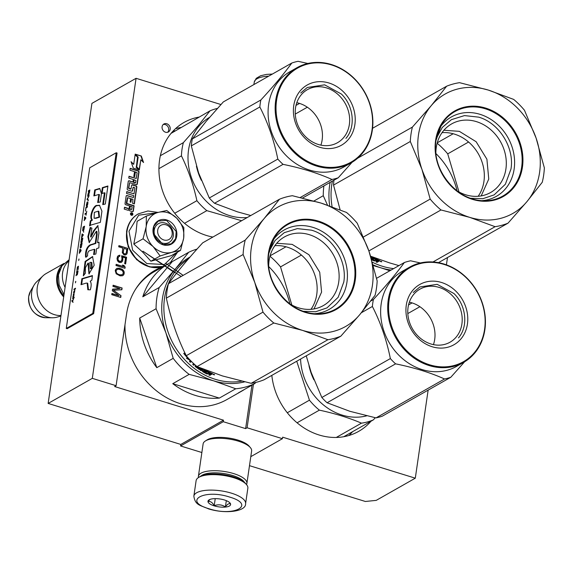<?xml version="1.0" encoding="UTF-8"?>
<svg xmlns="http://www.w3.org/2000/svg" width="573" height="573" viewBox="0 0 573 573"><rect width="100%" height="100%" fill="white"/><g stroke="black" fill="none" stroke-linecap="round" stroke-linejoin="round"><path stroke-width="0.86" d="M428.138 390.134L415.296 478.183L376.239 500.372L365.366 501.482L249.484 465.663M201.868 452.527L180.581 445.952L180.803 444.433L48.146 403.428L91.916 103.384L136.073 78.308L220.927 104.53M415.296 478.183L282.639 437.178L282.417 438.696L250.802 456.652M282.417 438.696L247.092 427.773L245.616 428.611L223.269 421.707L180.581 445.952M223.269 421.707L223.491 420.188L180.803 444.433M48.146 403.428L92.303 378.352L116.097 385.701L114.621 386.539L223.491 420.188M92.303 378.352L136.073 78.308M199.01 117.093A62.908 53.805 60.4 0 0 184.019 122.457A62.908 53.805 60.4 0 0 160.239 182.207A62.908 53.805 60.4 0 0 206.574 235.503A62.908 53.805 60.4 0 0 212.862 237.057M271.831 375.379A62.908 53.805 60.4 0 0 319.125 435A62.908 53.805 60.4 0 0 358.705 431.354A62.908 53.805 60.4 0 0 370.996 421.234M166.757 123.739A4.577 3.911 60.4 0 0 163.885 124.004A4.577 3.911 60.4 0 0 162.152 128.352A4.577 3.911 60.4 0 0 165.525 132.227A4.577 3.911 60.4 0 0 168.398 131.962A4.577 3.911 60.4 0 0 170.131 127.614A4.577 3.911 60.4 0 0 166.757 123.739M131.847 212.762A1.354 1.16 60.4 0 0 131.482 215.276A1.354 1.16 60.4 0 0 131.847 212.762M126.826 203.494L127.672 197.678L130.587 198.58L130.085 202.004L130.952 202.269L131.453 198.845L132.922 199.304L132.628 203.394L134.383 203.931L136.84 187.113A0.981 0.838 60.4 0 0 136.109 185.939L132.585 184.85A0.981 0.838 60.4 0 0 131.589 185.494L130.981 188.99L128.775 188.073L129.663 182.665L136.295 184.635A0.981 0.838 60.4 0 0 137.291 183.99L139.038 172.036A0.981 0.838 60.4 0 0 138.308 170.861L130.171 168.347L129.906 170.195L134.519 171.621L133.81 176.47L134.676 176.735L135.386 171.886L137.097 172.738L136.259 178.475L129.018 176.24L128.753 178.088L133.366 179.514L133.008 181.97L129.262 180.81A0.981 0.838 60.4 0 0 128.259 181.455L127.185 188.846A0.981 0.838 60.4 0 0 127.915 190.028L131.661 191.181A0.981 0.838 60.4 0 0 132.664 190.544L133.258 187.135L134.891 187.872L134.025 193.81L126.783 191.575L126.511 193.423L133.753 195.665L133.48 197.513L127.113 195.543A0.981 0.838 60.4 0 0 126.11 196.181L125.036 203.58A0.981 0.838 60.4 0 0 125.766 204.754L129.512 205.915L129.247 207.763A0.981 0.838 60.4 0 1 128.245 208.4L124.499 207.247L124.226 209.095L127.75 210.184A1.239 1.06 60.4 0 0 129.011 209.367A1.239 1.06 60.4 0 0 129.942 210.857L132.363 211.609A0.981 0.838 60.4 0 0 133.359 210.964L134.118 205.75L126.282 203.272L127.349 197.835M139.397 169.558L140.829 159.781L143.558 162.524L141.316 156.014L135.199 154.123L138.172 157.109L136.746 166.886L139.397 169.558M133.71 164.336L131.067 161.679L133.28 168.104L139.339 169.973L136.367 166.994L137.792 157.217L135.142 154.545L133.71 164.336L131.31 162.388M123.961 254.806L125.329 255.021L126.869 254.054L127.901 248.403L118.898 245.624L118.726 246.805L122.751 248.045L122.278 252.636L123.961 254.806M121.626 255.73L121.963 258.917L121.483 260.83L119.778 261.539L118.038 259.762L118.131 257.735L118.912 256.532L119.728 256.375L119.907 255.193L118.231 255.708L117.508 256.518L117.007 258.624L117.479 260.83L119.062 262.348L120.839 262.484L121.691 262.133L122.744 260.4L122.443 257.012L125.501 257.957L124.67 263.666L125.63 263.967L126.604 257.263L121.626 255.73M116.169 264.332L115.997 265.514L124.993 268.3L125.165 267.118L123.997 265.521L122.472 265.048L123.639 266.646L116.169 264.332M122.056 269.246L119.406 268.214L116.992 268.293L115.617 269.518L115.252 270.642L116.19 273.808L120.094 275.842L122.507 275.763L123.883 274.546L124.226 272.182L123.797 271.015L122.056 269.246L119.112 268.386L116.734 268.458M112.322 290.733L118.998 295.682L111.914 293.491L111.742 294.672L120.738 297.451L121.003 295.682L113.39 290.239L121.863 289.773L122.121 287.997L113.125 285.218L112.953 286.4L120.036 288.591L112.552 289.157L112.322 290.733M116.097 385.701L126.483 314.484A74.347 63.589 -119.6 0 1 155.376 270.112A74.347 63.589 -119.6 0 1 162.023 266.918M247.092 427.773L253.424 384.34M447.484 257.535L446.417 264.848M245.616 428.611L251.955 385.178M162.488 267.018A74.347 63.589 60.4 0 0 154.646 270.535M167.61 132.284A4.577 3.911 60.4 0 0 168.541 127.972A4.577 3.911 60.4 0 0 165.289 124.577A4.577 3.911 60.4 0 0 163.198 124.52M132.406 213.672A1.354 1.16 60.4 0 0 130.852 212.934M132.177 215.269A1.354 1.16 60.4 0 0 132.549 214.066M132.821 211.616A0.981 0.838 60.4 0 0 133.065 211.129L133.824 205.922L126.526 203.666M129.011 209.367L128.717 209.532A1.239 1.06 60.4 0 1 128.373 210.176M128.71 208.414A0.981 0.838 -119.6 0 1 127.951 208.572L124.463 207.49M133.48 197.513L126.812 195.708A0.981 0.838 60.4 0 0 126.354 195.701M134.025 193.81L126.748 191.826M132.127 191.196A0.981 0.838 60.4 0 0 132.37 190.709L133.144 187.278M133.008 181.97L128.968 180.975A0.981 0.838 60.4 0 0 128.502 180.968M136.259 178.475L128.982 176.484M135.386 171.886L134.419 176.656M136.754 184.642A0.981 0.838 60.4 0 0 136.997 184.162L138.745 172.201A0.981 0.838 60.4 0 0 138.014 171.026L130.135 168.591M130.479 189.176L128.481 188.238L129.548 182.808M134.125 203.852L136.546 187.278A0.981 0.838 60.4 0 0 135.808 186.103L132.291 185.015A0.981 0.838 60.4 0 0 131.833 185.007M131.453 198.845L130.694 202.19M139.167 169.322L140.829 159.781M141.316 156.014L135.572 154.502M143.021 161.987L141.022 156.185M137.792 157.217L135.078 154.954M136.367 166.994L137.499 157.382M138.673 169.773L136.073 167.158M127.901 248.403L118.862 245.867M127.206 253.13L127.6 248.567M126.869 254.054L126.912 253.295M125.981 254.749L126.576 254.226M126.604 257.263L121.591 255.973M125.372 263.881L126.311 257.435M122.443 257.012L122.873 258.172M122.916 259.218L122.579 258.337M122.744 260.4L122.622 259.383M122.414 261.324L122.45 260.565M121.462 262.226L122.113 261.489M119.084 255.35L118.167 255.78M119.907 255.193L118.783 255.522M119.456 256.432L119.607 255.365M118.912 256.532L118.439 257.005M118.131 257.735L118.145 257.177M117.959 258.917L117.837 257.9M118.038 259.762L117.666 259.082M118.332 260.471L117.744 259.934M118.847 261.044L118.038 260.643M119.399 261.417L118.554 261.216M119.778 261.539L119.098 261.589M120.38 261.517L119.485 261.703M121.01 261.302L120.086 261.689M123.639 266.646L116.133 264.583M123.997 265.521L122.715 265.378M125.165 267.118L123.704 265.686M124.735 268.221L124.871 267.283M122.601 269.618L121.763 269.41M123.31 270.248L122.307 269.783M123.797 271.015L123.016 270.413M124.226 272.182L123.503 271.187M124.248 273.421L123.933 272.347M123.883 274.546L123.954 273.586M123.166 275.348L123.589 274.711M122.464 275.771L122.873 275.52M118.998 295.682L111.878 293.741M120.036 288.591L112.53 289.301M122.121 287.997L113.089 285.461M121.591 289.788L121.827 288.162M113.39 290.239L121.003 295.682M120.48 297.373L120.702 295.847M174.822 130.823L172.645 131.546M345.075 436.468L346.808 434.964M132.155 214.882L131.353 214.624M131.346 214.56L130.623 214.538M130.501 214.223L131.568 214.044L130.587 213.622L130.916 213.213L132.599 213.729L132.105 214.954M129.684 209.102L130.379 206.18L132.141 206.724L131.783 209.181L131.153 209.56L129.684 209.102L130.379 206.18M133.581 182.407L134.232 179.786L135.944 180.631L135.679 182.479L135.049 182.859L133.581 182.407L134.232 179.786M125.208 254.004L124.033 253.846L123.159 252.958L123.897 248.403L126.769 249.291L126.225 253.03L125.208 254.004M122.192 274.689L119.75 274.968L117.293 274.001L115.961 272.146L116.247 270.177L118.274 269.102L121.913 270.227L123.245 272.082L122.959 274.052L122.192 274.689M130.572 214.424L132.399 214.789M130.759 214.316L130.809 213.958M131.618 213.686L130.587 213.622M129.978 208.937L131.654 209.374M133.874 182.235L135.55 182.672M125.501 253.839L124.606 254.025M124.9 253.86L124.033 253.846M124.327 253.681L123.489 253.474M123.782 253.302L123.159 252.958M123.453 252.793L123.059 252.313M123.353 252.141L123.897 248.403M122.486 274.524L120.932 275.126M121.225 274.954L119.75 274.968M120.044 274.796L118.41 274.553M118.704 274.381L117.293 274.001M117.587 273.83L116.255 272.855M116.548 272.691L115.961 272.146M116.255 271.982L115.911 271.101M116.204 270.936L116.247 270.177M116.541 270.012L117.014 269.539M131.854 214.281L132.277 213.887L131.854 214.281M132.277 213.887L131.89 214.03M245.595 503.653L247.851 488.189A26.143 9.118 -171.7 0 0 246.483 484.565L245.437 483.347A24.832 8.659 -171.7 0 0 233.347 476.851A24.832 8.659 -171.7 0 0 200.242 476.435A24.832 8.659 -171.7 0 0 199.812 476.693L198.459 477.56A26.143 9.118 -171.7 0 0 196.116 480.647L193.86 496.103C195.135 505.673 200.858 505.25 208.457 508.853C226.077 514.339 246.283 511.317 245.595 503.653A26.143 9.118 -171.7 0 0 231.506 493.188A26.143 9.118 -171.7 0 0 193.86 496.103M246.899 483.411A24.51 8.545 -171.7 0 1 246.483 484.565A26.143 9.118 -171.7 0 0 233.755 477.732A26.143 9.118 -171.7 0 0 198.91 477.288A26.143 9.118 -171.7 0 0 198.459 477.56A24.51 8.545 -171.7 0 1 198.394 476.335L203.121 443.903A24.51 8.545 -171.7 0 1 205.32 441.017A24.51 8.545 -171.7 0 1 205.75 440.759A24.51 8.545 -171.7 0 1 238.418 441.174A24.51 8.545 -171.7 0 1 250.351 447.585A24.51 8.545 -171.7 0 1 251.626 450.98L246.899 483.411A24.51 8.545 -171.7 0 0 233.684 473.599A24.51 8.545 -171.7 0 0 201.016 473.183A24.51 8.545 -171.7 0 0 198.394 476.335M208.98 508.76C234.386 517.168 256.267 504.741 229.587 497.056C204.181 488.64 182.3 501.067 208.98 508.76M214.13 505.83A11.439 3.99 -171.7 0 0 226.715 506.897A11.439 3.99 -171.7 0 0 230.002 502.972A11.439 3.99 -171.7 0 0 224.437 499.978A11.439 3.99 -171.7 0 0 208.995 499.907A11.439 3.99 -171.7 0 0 214.13 505.83M209.868 499.463L208.099 501.568C210.406 501.067 212.44 502.442 214.202 505.694C218.213 504.226 221.944 504.634 225.404 506.919C227.374 504.075 229.078 503.115 230.504 504.025L229.587 502.542M225.404 506.919L226.321 500.652M214.202 505.694L215.233 498.632M244.513 482.416A22.877 7.972 -171.7 0 0 232.731 475.533A22.877 7.972 -171.7 0 0 202.24 475.146A22.877 7.972 -171.7 0 0 200.958 476.056M250.351 447.585L249.04 446.059A22.877 7.972 -171.7 0 0 237.902 440.078A22.877 7.972 -171.7 0 0 207.412 439.692A22.877 7.972 -171.7 0 0 207.018 439.928L205.32 441.017M172.136 234.622A8.172 6.991 60.4 0 0 166.034 224.817A8.172 6.991 60.4 0 0 157.718 230.16A8.172 6.991 -119.6 0 0 163.821 239.965A8.172 6.991 -119.6 0 0 172.136 234.622M68.932 260.937A22.877 19.568 60.4 0 0 62.6 272.798A22.877 19.568 -119.6 0 0 65.071 287.381M60.172 268.988A22.218 19.009 60.4 0 0 57.737 276.071A22.218 19.009 -119.6 0 0 63.847 295.79M63.481 263.96A22.877 19.568 60.4 0 0 56.863 276.064A22.877 19.568 -119.6 0 0 63.682 296.936M64.011 263.401L46.177 273.529A22.877 19.568 60.4 0 0 42.961 275.899A22.877 19.568 60.4 0 0 37.288 287.18A22.877 19.568 -119.6 0 0 60.967 315.515M42.961 275.899L36.873 281.615A20.872 17.849 60.4 0 0 34 285.225A20.872 17.849 60.4 0 0 31.694 291.908A20.872 17.849 -119.6 0 0 52.487 317.771A20.872 17.849 -119.6 0 0 57.056 317.156L60.888 316.06M162.052 252.091A21.244 18.171 60.4 0 0 171.807 252.349L160.132 255.973L153.249 246.734A21.244 18.171 60.4 0 0 162.052 252.091M158.263 212.375L166.764 210.484L176.785 218.227A21.244 18.171 60.4 0 0 158.263 212.375L157.833 212.497A21.244 18.171 -119.6 0 0 146.215 226.356L146.366 216.064L137.133 221.307L136.066 232.036L133.817 244.055L143.15 252.586L150.9 261.216L171.306 255.644L180.531 250.401L171.807 252.349C178.396 250.272 182.357 245.552 183.675 238.189L180.531 250.401M162.288 243.059A10.787 9.225 -119.6 0 1 154.345 233.927A10.787 9.225 -119.6 0 1 158.427 223.685A10.787 9.225 -119.6 0 1 165.21 223.062A10.787 9.225 -119.6 0 1 173.153 232.194A10.787 9.225 -119.6 0 1 169.078 242.436A10.787 9.225 -119.6 0 1 162.288 243.059M176.613 252.629L164.394 264.525L146.81 263.559L132.649 250.215L128.982 231.163L138.702 215.183L156.988 212.726M163.112 244.814A13.401 11.46 -119.6 0 1 153.106 228.734A13.401 11.46 -119.6 0 1 166.743 219.968A13.401 11.46 -119.6 0 1 176.749 236.047A13.401 11.46 -119.6 0 1 163.112 244.814M176.785 218.227C182.228 224.014 184.527 230.668 183.675 238.189L183.854 227.653L176.785 218.227M146.215 226.356L146.151 226.836A21.244 18.171 -119.6 0 0 152.891 246.376L153.249 246.734M150.9 261.216L160.132 255.973M152.891 246.376L143.042 238.812L146.151 226.836M133.817 244.055L143.042 238.812M146.366 216.064L157.833 212.497M163.011 244.599L153.385 233.526L153.958 226.22L158.327 221.106L166.55 220.354L176.176 231.428L175.603 238.726L171.234 243.84L163.011 244.599M313.961 200.994L323.272 195.708L327.498 205.163M373.209 264.891A68.624 58.697 60.4 0 0 380.902 267.82L389.848 270.764M373.41 265.621L380.902 267.82A68.624 58.697 -119.6 0 0 391.108 270.048M323.881 185.931A73.53 62.894 60.4 0 0 323.272 195.708M330.155 182.364A68.624 58.697 60.4 0 0 329.704 205.922M381.059 261.331L380.536 261.625L381.654 261.625L381.074 261.252M380.536 261.625L380.651 261.188M398.93 265.607L389.583 262.892L370.609 256.203M368.862 250.931L440.988 209.969L469.738 217.368L495.093 226.693L432.98 261.968M440.988 209.969A75.163 64.291 -119.6 0 1 430.173 199.096L421.936 169.329A68.624 58.697 -119.6 0 0 469.738 217.368A68.624 58.697 60.4 0 0 526.831 201.753A68.624 58.697 60.4 0 0 536.113 138.107L524.481 110.274A75.163 64.291 60.4 0 0 513.666 99.401L488.311 90.076A68.624 58.697 60.4 0 1 536.113 138.107L544.35 167.875A75.163 64.291 60.4 0 1 542.251 182.278L526.831 201.753L508.015 223.162L438.46 262.663M468.578 142.018L447.721 153.865A75.163 64.291 60.4 0 0 437.149 143.207M453.186 133.753L437.263 142.792M447.721 153.865L459.016 191.991M410.304 141.495A75.163 64.291 -119.6 0 1 412.402 127.091L431.218 105.683A68.624 58.697 -119.6 0 0 421.936 169.329L410.304 141.495L333.543 185.086A75.163 64.291 -119.6 0 1 333.923 180.223M340.097 209.79L333.543 185.086M430.173 199.096L363.511 236.957M412.402 127.091L357.688 158.169M446.639 86.208A75.163 64.291 -119.6 0 1 459.56 82.677L488.311 90.076A68.624 58.697 -119.6 0 0 431.218 105.683L446.639 86.208L372.565 128.28M378.724 260.787A63.231 54.084 60.4 0 0 379.347 261.03M393.644 268.601A67.807 58.002 60.4 0 1 382.413 266.266A67.807 58.002 -119.6 0 1 372.45 262.248M332.089 206.76A67.807 58.002 -119.6 0 1 332.419 181.082M457.104 190.895A67.807 58.002 60.4 0 0 435.867 153.507M495.093 226.693A75.163 64.291 60.4 0 0 508.015 223.162M478.169 196.274A39.451 33.75 -119.6 0 0 483.934 181.469A39.451 33.75 60.4 0 0 442.034 132.657M456.688 190.637A39.451 33.75 -119.6 0 0 490.581 192.535A39.451 33.75 -119.6 0 0 505.909 168.985A39.451 33.75 60.4 0 0 490.051 129.111A39.451 33.75 60.4 0 0 451.61 123.918A39.451 33.75 60.4 0 0 436.275 147.462A39.451 33.75 -119.6 0 0 435.874 153.994M440.035 127.414A45.625 39.028 60.4 0 1 488.654 118.052A45.625 39.028 60.4 0 1 514.139 169.092A45.625 39.028 -119.6 0 1 481.649 200.679M378.015 260.629L378.33 261.116L378.015 260.629L379.448 260.514A67.807 58.002 -119.6 0 1 376.504 259.075L373.983 260.328A67.807 58.002 -119.6 0 1 371.469 258.946M373.073 257.17A67.807 58.002 -119.6 0 0 375.673 258.638L375.129 258.946A67.807 58.002 -119.6 0 1 372.93 257.714L372.228 257.929A67.807 58.002 -119.6 0 0 374.083 258.989L373.539 259.297A67.807 58.002 -119.6 0 1 371.684 258.237L371.906 257.692L371.34 258.194M371.684 258.237L371.311 258.444M373.539 259.297L373.725 258.788M372.228 257.929L372.45 257.384A67.156 57.443 -119.6 0 0 372.729 257.549M372.679 257.671L372.901 257.127L372.45 257.384M375.129 258.946L375.308 258.437M371.848 256.69L370.774 256.267M371.719 256.991L370.989 257.399M376.912 260.45L376.977 261.288L375.716 260.436L374.011 260.937L374.198 260.378M374.011 260.937A67.807 58.002 -119.6 0 1 371.698 259.691M375.716 260.436L375.895 259.87L374.198 260.371M374.678 261.023L374.864 260.457M377.141 260.715L377.013 261.152M376.977 261.288L375.938 261.875L376.998 262.362L377.156 261.782L376.103 261.302M378.022 261.295L377.156 261.782M379.706 260.708L378.853 261.309L377.851 261.202L378.173 261.696L376.998 262.362M377.994 260.708L378.23 261.489M381.704 261.861L380.25 261.245L381.761 261.632M376.805 259.813L376.26 260.128A67.807 58.002 -119.6 0 0 377.743 260.851L378.123 260.457A67.807 58.002 -119.6 0 1 376.805 259.813L376.97 259.311M376.919 259.29L376.26 260.128M378.123 260.457L378.266 259.963M378.216 260.536L378.23 260.099M376.282 260.056L375.895 259.87M443.91 130.257L459.338 131.339L476.127 141.717L486.907 159.208L488.762 179.062L481.191 195.902M436.347 138.329L442.306 127.428L451.445 119.642L464.488 115.588L478.656 117.143C499.133 122.894 514.626 147.777 510.973 169.049L505.35 184.262L494.162 194.863L482.803 198.724L470.39 198.258M297.079 422.802L319.376 410.146C335.09 413.52 349.122 417.86 361.463 423.153A60.459 51.713 60.4 0 0 373.317 419.909L375.286 417.738M287.295 412.753L309.449 400.169A60.459 51.713 60.4 0 0 319.376 410.146M308.976 365.689A54.736 46.821 60.4 0 0 313.889 379.82M300.581 359.049A54.736 46.821 60.4 0 0 366.699 415.833M343.714 436.726L373.317 419.909M296.728 361.234L309.449 400.169M336.279 437.457L361.463 423.153M407.818 313.567L419.887 306.713M376.024 417.889L444.541 378.975A62.092 53.11 60.4 0 0 450.801 377.263L382.284 416.177A62.092 53.11 60.4 0 1 376.024 417.889L349.852 411.292L327.083 402.762A62.092 53.11 -119.6 0 1 324.397 400.205A62.092 53.11 -119.6 0 1 321.84 397.49L390.356 358.576C386.61 339.932 380.622 322.563 372.386 306.476A62.092 53.11 -119.6 0 1 373.403 299.493L370.745 301.004M306.247 355.826L311.153 372.407L321.84 397.49M417.961 336.014A30.491 26.079 -119.6 0 1 419.93 289.172A30.491 26.079 -119.6 0 1 452.018 295.353A30.491 26.079 60.4 0 1 450.049 342.196A30.491 26.079 60.4 0 1 417.961 336.014M409.337 302.193A30.491 26.079 -119.6 0 1 424.815 310.802A30.491 26.079 60.4 0 1 433.439 344.624M417.516 337.719A34.638 29.631 60.4 0 0 460.986 338.865A34.638 29.631 60.4 0 0 456.201 291.521A34.638 29.631 60.4 0 0 412.725 290.375A34.638 29.631 60.4 0 0 417.516 337.719M406.658 350.683A54.084 46.263 -119.6 0 1 399.18 276.766A54.084 46.263 -119.6 0 1 467.059 278.557A54.084 46.263 60.4 0 1 474.53 352.474A54.084 46.263 60.4 0 1 406.658 350.683M327.083 402.762L395.599 363.848C414.157 367.615 430.473 372.658 444.541 378.975M450.801 377.263L464.603 361.792M376.59 278.292L404.373 262.513C396.294 273.565 385.973 285.891 373.403 299.493M361.348 312.743L372.386 306.476M390.356 358.576A62.092 53.11 -119.6 0 0 392.913 361.291A62.092 53.11 60.4 0 0 395.599 363.848M463.593 362.387L456.531 366.398A54.736 46.821 60.4 0 1 398.93 355.303A54.736 46.821 -119.6 0 1 402.468 271.208L409.53 267.19A54.736 46.821 -119.6 0 1 467.131 278.292A54.736 46.821 60.4 0 1 463.593 362.387A54.736 46.821 60.4 0 1 405.999 351.285A54.736 46.821 -119.6 0 1 409.53 267.19M420.396 262.964L410.633 260.801A62.092 53.11 -119.6 0 0 404.373 262.513M408.549 304.908L412.08 302.902M413.269 292.481L419.844 286.98L437.163 284.33L453.981 293.555C466.3 305.395 468.449 326.646 458.464 337.891M184.527 223.312L206.824 210.649L241.627 220.727M174.744 213.256L196.897 200.679A60.459 51.713 60.4 0 0 206.824 210.649M196.424 166.191A54.736 46.821 60.4 0 0 201.345 180.323M209.532 117.365A54.736 46.821 -119.6 0 0 198.738 126.475A54.736 46.821 60.4 0 0 195.321 186.39A54.736 46.821 60.4 0 0 247.242 217.532M208.851 118.167L207.612 118.869A54.736 46.821 60.4 0 1 208.493 118.217L208.565 118.325M208.493 118.217L209.095 117.873M171.041 133.394L209.997 110.847A60.459 51.713 -119.6 0 1 217.403 108.419M209.997 110.847L197.957 126.024L183.367 142.648A60.459 51.713 60.4 0 0 181.44 155.863C188.281 169.844 193.43 184.778 196.897 200.679M158.922 168.655L181.44 155.863M160.354 155.72L183.367 142.648M295.267 114.07L307.336 107.215M250.781 215.527L237.301 211.795L214.531 203.265A62.092 53.11 -119.6 0 1 211.845 200.708A62.092 53.11 -119.6 0 1 209.288 198L277.805 159.086C274.059 140.442 268.071 123.073 259.834 106.979A62.092 53.11 -119.6 0 1 260.851 99.996L192.335 138.91A62.092 53.11 -119.6 0 0 191.318 145.893L259.834 106.979M191.318 145.893L198.602 172.91L209.288 198M305.409 136.517A30.491 26.079 -119.6 0 1 307.379 89.675A30.491 26.079 -119.6 0 1 339.467 95.856A30.491 26.079 60.4 0 1 337.497 142.706A30.491 26.079 60.4 0 1 305.409 136.517M296.785 102.696A30.491 26.079 -119.6 0 1 312.264 111.305A30.491 26.079 60.4 0 1 320.887 145.127M304.965 138.222A34.638 29.631 60.4 0 0 348.434 139.375A34.638 29.631 60.4 0 0 343.65 92.031A34.638 29.631 60.4 0 0 300.18 90.885A34.638 29.631 60.4 0 0 304.965 138.222M294.107 151.193A54.084 46.263 -119.6 0 1 286.629 77.269A54.084 46.263 -119.6 0 1 354.508 79.067A54.084 46.263 60.4 0 1 361.986 152.984A54.084 46.263 60.4 0 1 294.107 151.193M300.288 197.484L331.989 179.478A62.092 53.11 60.4 0 0 338.249 177.766L352.058 162.295M214.531 203.265L283.048 164.351C301.606 168.118 317.922 173.161 331.989 179.478M302.573 198.029L338.249 177.766M260.851 99.996C273.421 86.401 283.742 74.075 291.822 63.023L223.305 101.937L206.122 121.39L192.335 138.91M277.805 159.086A62.092 53.11 -119.6 0 0 280.362 161.794A62.092 53.11 60.4 0 0 283.048 164.351M351.048 162.89L343.979 166.901A54.736 46.821 60.4 0 1 286.378 155.806A54.736 46.821 -119.6 0 1 289.917 71.711L296.979 67.7A54.736 46.821 -119.6 0 1 354.58 78.795A54.736 46.821 60.4 0 1 351.048 162.89A54.736 46.821 60.4 0 1 293.448 151.795A54.736 46.821 -119.6 0 1 296.979 67.7M307.851 63.467L298.082 61.311A62.092 53.11 -119.6 0 0 291.822 63.023M295.997 105.411L299.529 103.412M300.718 92.984L307.293 87.483L324.612 84.833L341.429 94.058C353.756 105.898 355.905 127.149 345.913 138.394M142.799 296.8L172.28 261.603A73.53 62.894 60.4 0 0 169.028 263.301A73.53 62.894 60.4 0 0 142.799 296.8L159.187 287.496A73.53 62.894 60.4 0 0 156.085 308.74L165.912 332.813L173.196 358.34A73.53 62.894 60.4 0 0 189.147 374.37L213.722 380.852L235.739 388.773L219.352 398.085L172.76 383.681A73.53 62.894 60.4 0 0 195.393 395.427A73.53 62.894 60.4 0 0 219.352 398.085M156.809 367.651L139.697 318.044A73.53 62.894 60.4 0 0 156.809 367.651L173.196 358.34M139.697 318.044L156.085 308.74M190.043 257.019A68.624 58.697 60.4 0 0 175.202 269.167A68.624 58.697 60.4 0 0 165.912 332.813A68.624 58.697 60.4 0 0 213.722 380.852A68.624 58.697 -119.6 0 0 244.599 381.854M172.76 383.681L189.147 374.37M244.778 389.253A73.53 62.894 60.4 0 1 241.656 391.173A73.53 62.894 60.4 0 1 238.404 392.87L254.799 383.566A73.53 62.894 -119.6 0 1 235.739 388.773M254.799 383.566L255.83 382.413M197.04 249.09A73.53 62.894 60.4 0 0 188.667 252.292L175.202 269.167L159.187 287.496M241.656 391.173L226.937 399.531A73.53 62.894 -119.6 0 1 180.674 403.786A73.53 62.894 60.4 0 1 124.986 324.741M162.166 267.204A73.53 62.894 60.4 0 0 162.044 267.269L154.309 271.659A73.53 62.894 60.4 0 0 135.4 289.515M163.162 266.631A73.53 62.894 60.4 0 0 162.718 266.889A73.53 62.894 60.4 0 0 162.274 267.14L162.302 267.147A73.53 62.894 60.4 0 1 163.613 266.381L169.028 263.301M162.66 266.918A73.53 62.894 60.4 0 0 162.61 266.946A73.53 62.894 60.4 0 0 162.066 267.262L162.059 267.29M161.206 267.741L162.102 267.269M172.28 261.603L188.667 252.292M213.872 374.362L213.357 374.656L214.467 374.649L213.894 374.284M213.357 374.656L213.464 374.212M222.396 375.924L197.04 366.591A75.163 64.291 -119.6 0 1 186.225 355.726C177.358 337.798 170.733 318.595 166.356 298.118A75.163 64.291 -119.6 0 1 168.455 283.714C177.623 271.366 189.033 257.743 202.699 242.837L279.452 199.239A75.163 64.291 -119.6 0 1 292.373 195.708L321.124 203.107L346.479 212.433A75.163 64.291 60.4 0 1 357.294 223.298L368.933 251.139L377.163 280.906A75.163 64.291 60.4 0 1 375.064 295.31L359.643 314.785L340.828 336.186L264.067 379.784A75.163 64.291 60.4 0 1 251.153 383.316L222.396 375.924M197.04 366.591L273.801 323L302.558 330.392L327.906 339.725L251.153 383.316M301.398 255.049L280.534 266.896A75.163 64.291 60.4 0 0 269.969 256.231M285.999 246.777L270.084 255.823M273.801 323A75.163 64.291 -119.6 0 1 262.986 312.127L254.749 282.36A68.624 58.697 -119.6 0 0 302.558 330.392A68.624 58.697 60.4 0 0 359.643 314.785A68.624 58.697 60.4 0 0 368.933 251.139A68.624 58.697 60.4 0 0 321.124 203.107A68.624 58.697 -119.6 0 0 264.038 218.714L279.452 199.239M280.534 266.896L291.836 305.015M243.117 254.527A75.163 64.291 -119.6 0 1 245.215 240.123L264.038 218.714A68.624 58.697 -119.6 0 0 254.749 282.36L243.117 254.527L166.356 298.118M262.986 312.127L186.225 355.726M245.215 240.123L168.455 283.714M196.646 366.262L196.331 366.641A67.807 58.002 -119.6 0 0 198.989 368.597L199.913 367.802A63.231 54.084 60.4 0 0 199.991 367.859M211.537 373.818A63.231 54.084 60.4 0 0 212.16 374.062M241.684 381.167A67.807 58.002 60.4 0 1 215.233 379.297A67.807 58.002 -119.6 0 1 165.654 323.58A67.807 58.002 -119.6 0 1 188.281 259.053M289.917 303.919A67.807 58.002 60.4 0 0 268.687 266.538M327.906 339.725A75.163 64.291 60.4 0 0 340.828 336.186M310.989 309.305A39.451 33.75 -119.6 0 0 316.747 294.501A39.451 33.75 60.4 0 0 274.854 245.688M289.501 303.669A39.451 33.75 -119.6 0 0 323.394 305.559A39.451 33.75 -119.6 0 0 338.729 282.016A39.451 33.75 60.4 0 0 322.871 242.135A39.451 33.75 60.4 0 0 284.423 236.95A39.451 33.75 60.4 0 0 269.088 260.493A39.451 33.75 -119.6 0 0 268.694 267.025M272.855 240.438A45.625 39.028 60.4 0 1 321.474 231.077A45.625 39.028 60.4 0 1 346.952 282.124A45.625 39.028 -119.6 0 1 314.47 313.71M189.484 359.429L188.037 358.569M185.151 353.505L184.32 353.29A67.156 57.443 -119.6 0 0 184.635 353.684M186.075 355.41A67.156 57.443 -119.6 0 1 184.807 353.899M189.942 360.338L186.469 358.247L188.453 358.304M188.188 358.598A67.807 58.002 -119.6 0 1 183.904 353.67L185.552 354.085M185.065 353.312L184.313 353.126M212.268 373.546L212.483 373.875L212.268 373.546A67.807 58.002 -119.6 0 1 209.324 372.106L206.803 373.36A67.807 58.002 -119.6 0 1 203.938 371.777L204.16 371.225M205.886 370.194A67.807 58.002 -119.6 0 0 208.486 371.669L207.942 371.977A67.807 58.002 -119.6 0 1 205.75 370.745L205.041 370.96A67.807 58.002 -119.6 0 0 206.903 372.013L206.359 372.328A67.807 58.002 -119.6 0 1 204.497 371.268L204.719 370.724L204.088 371.082M204.497 371.268L203.866 371.626M206.359 372.328L206.545 371.82M205.041 370.96L205.263 370.416A67.156 57.443 -119.6 0 0 205.549 370.581M205.499 370.702L205.721 370.151L205.263 370.416M207.942 371.977L208.128 371.469M199.712 368.188A67.807 58.002 -119.6 0 1 198.165 367.071M199.798 368.303L200.034 367.852M190.723 360.725L189.448 361.448L190.315 362.279L190.666 361.828L189.799 361.004M191.396 361.413L190.666 361.828M191.561 361.577L190.315 362.279M193.882 363.812L192.743 364.464L193.645 365.23L194.748 364.607M195.909 365.624L195.092 366.09L195.25 366.527L195.393 365.603M201.087 368.468L199.447 368.897A67.156 57.443 -119.6 0 1 199.082 368.647M196.868 367.049A67.156 57.443 -119.6 0 1 195.551 366.032M201.23 368.675L199.189 369.42A67.807 58.002 -119.6 0 1 195.25 366.527M200.994 368.389A67.807 58.002 -119.6 0 1 200.493 368.045M202.441 368.84L200.206 370.108L201.187 370.738L201.431 370.208L200.464 369.578M204.661 369.721L203.594 369.299M203.257 369.17L201.431 370.208M203.544 369.399L201.187 370.738M204.532 370.022L202.405 371.225L202.591 371.612L202.405 371.225M203.845 371.669A67.156 57.443 -119.6 0 1 202.821 371.068L202.641 370.688M209.725 373.481L209.79 374.319L208.529 373.467L206.832 373.961L207.011 373.41M206.832 373.961A67.807 58.002 -119.6 0 1 202.591 371.612L202.821 371.068M208.529 373.467L208.715 372.894L207.018 373.395M207.49 374.054L207.677 373.489M209.962 373.739L209.833 374.183M209.79 374.319L208.751 374.907L209.811 375.394L209.969 374.814L208.923 374.334M210.835 374.327L209.969 374.814M212.519 373.739L211.666 374.341L210.671 374.233L210.986 374.728L209.811 375.394M210.807 373.739L211.043 374.52M210.835 373.653L211.151 374.148L210.835 373.653L212.232 373.532M214.524 374.892L213.063 374.276L214.574 374.663M185.566 353.921L183.732 353.455L184.828 352.825M209.618 372.844L209.073 373.152A67.807 58.002 -119.6 0 0 210.563 373.875L210.936 373.489A67.807 58.002 -119.6 0 1 209.618 372.844L209.782 372.343M209.732 372.321L209.073 373.152M210.936 373.489L211.086 372.987M211.036 373.567L211.043 373.123M194.548 364.421L193.961 364.75L193.065 363.991M209.095 373.087L208.715 372.894M276.723 243.289L292.158 244.37L308.94 254.741L319.727 272.239L321.582 292.094L314.004 308.926M269.16 251.354L275.119 240.459L284.258 232.674L297.308 228.613L311.468 230.167C331.946 235.926 347.439 260.808 343.786 282.081L338.163 297.294L326.982 307.894L315.616 311.755L303.21 311.289M181.19 276.487L142.935 251.203L174.55 272.633M183.138 275.377L165.626 263.272L181.863 274.431M72.191 300.725L73.058 302.186M71.833 301.104L73.029 302.372L72.599 301.154L73.523 298.984L72.427 300.961L71.926 300.474L72.119 301.197M88.385 190.802L88.292 191.439L88.951 191.06L87.798 194.827L89.374 193.051L89.854 189.964L88.385 190.802L88.622 191.253M89.144 194.834L87.676 195.672L87.583 196.31L89.051 195.472L89.144 194.834M88.93 196.317L87.211 198.852L87.089 199.698L88.314 200.557L88.407 199.92L87.34 199.168L88.93 196.317M87.819 203.945L87.92 201.846L87.046 202.147L86.459 206.173L87.239 205.728L87.819 203.945M87.354 207.118L87.447 206.488L85.971 207.319L85.42 211.129L86.072 207.849L87.354 207.118M84.059 220.447L85.685 218.557L85.807 217.711L84.582 216.852L84.338 220.541M82.748 230.812L83.78 230.224L84.575 226.177L83.099 227.015L82.684 230.067L83.056 230.926M83.615 231.385L83.694 232.215L83.615 231.385M83.321 234.758L82.097 233.899L81.481 238.132L83.321 234.758M80.936 242.422L81.237 242.931L82.039 242.186L82.827 238.146L81.352 238.984L81.001 242.773M80.199 247.507L80.499 248.016L81.294 247.271L82.082 243.231L80.614 244.062L80.199 247.121L80.571 247.973M78.924 259.01L78.709 260.493L79.06 259.053M75.521 288.233L74.046 289.064L73.953 289.702L75.428 288.864L75.521 288.233M73.043 296.141L72.843 297.33L73.738 296.528L74.153 293.476L73.702 296.162L73.81 293.863L73.337 294.329L73.229 296.198M86.022 215.255L86.767 211.143L86.365 212.927L85.048 213.672L84.954 214.309L86.272 213.564L86.022 215.255M79.253 253.381L80.972 250.852L81.094 250.007L79.869 249.148L79.253 253.381M73.96 291.256L73.494 292.882L74.511 291.428L74.461 292.524L74.834 289.981L74.075 291.671M76.94 270.621L77.713 267.075L78.358 267.004L78.157 269.539L78.422 266.187L77.291 267.412L76.94 270.621M76.488 272.34L77.147 271.96L75.994 275.728L76.854 274.36L77.011 275.047L77.419 274.431L78.057 270.864L76.581 271.702L76.488 272.34M75.665 281.35L75.443 282.833L75.801 281.393M72.721 298.175L72.642 298.705L74.118 297.867L74.189 297.337L72.721 298.175L72.972 298.519M85.821 283.198L87.146 283.083L87.834 289.759L90.333 289.816C91.487 285.655 91.429 282.811 90.169 281.293L91.881 280.147L92.432 275.577L81.882 278.7L81.008 284.695L85.821 283.198M83.314 275.892L85.377 273.214L85.406 267.727L88.02 263.071L88.951 273.858L94.194 265.235L92.525 256.568L85.119 261.46L83.314 275.892M96.558 234.25L95.24 243.281L90.205 244.85C86.767 246.87 85.219 250.945 85.578 257.091L87.619 255.93C87.332 253.481 87.905 251.755 89.352 250.752L94.366 249.291L93.6 254.534L95.863 254.025L96.658 248.575L98.878 247.908L99.05 242.207L97.517 242.658L98.95 232.889L97.811 225.597L93.621 230.711L90.584 236.857L91.931 228.14L90.176 227.46L87.855 236.728L89.18 242.572L96.343 231.277L96.558 234.25L97.131 234.421L95.813 243.461L90.785 245.022C87.34 247.035 85.792 251.11 86.158 257.27M91.136 224.988L100.354 222.345L101.937 211.172L99.466 205.263L97.166 205.471C93.743 204.375 88.65 217.31 91.888 219.846L90.298 220.913L89.574 225.877L91.136 224.988M100.246 201.968L101.457 193.645L99.745 188.424L94.731 189.921L93.857 195.916L98.864 194.433L97.682 202.541L100.246 201.968M107.925 185.981L102.359 187.643L101.485 193.638L104.451 192.779L102.732 204.597L105.296 204.024L107.925 185.981M66.282 328.436L92.776 313.388L116.212 152.762L89.71 167.81L66.282 328.436L67.141 328.709L93.643 313.66L92.776 313.388M89.818 190.243L88.672 190.888M88.657 193.466L88.944 193.939M88.836 193.173L88.192 194.175M87.676 195.672L87.913 196.124M89.102 195.114L87.963 195.758M87.089 199.698L88.328 200.45M87.454 199.246L87.375 199.784M86.301 205.292L86.981 202.763L87.705 202.355L87.425 204.848L86.587 205.764M87.046 202.147L87.175 202.52M87.905 201.818L87.504 202.04M85.971 207.319L86.208 207.77M87.404 206.76L86.265 207.412M84.854 217.045L84.783 217.575M82.684 230.453L83.035 230.898M82.684 230.067L83.192 227.545L84.295 226.922L83.808 229.623L82.97 230.547M83.099 227.015L83.336 227.467M84.532 226.457L83.386 227.101M82.369 234.092L82.29 234.622M80.936 242.035L81.452 239.507L82.548 238.891L82.068 241.591L81.23 242.515M81.352 238.984L81.588 239.428M82.784 238.418L81.645 239.07M80.199 247.121L80.707 244.592L81.803 243.969L81.323 246.669L80.485 247.593M80.614 244.062L80.85 244.513M82.046 243.504L80.9 244.155M74.046 289.064L74.282 289.515M75.478 288.506L74.34 289.157M73.058 296.427L73.201 296.929M73.48 293.956L73.666 294.314M85.048 213.672L85.284 214.123M86.48 213.113L85.334 213.765M80.148 249.341L80.07 249.871M74.583 290.898L74.246 291.342M77.634 266.638L77.77 267.004M78.494 266.302L78.1 266.531M76.581 271.702L76.818 272.154M78.014 271.144L76.868 271.788M76.854 274.36L77.14 274.839M77.033 274.073L76.388 275.076M74.153 297.616L73.007 298.261M87.146 283.083L87.719 283.263L88.471 289.766M81.882 278.7L82.462 278.879L81.638 284.502M92.389 275.935L82.462 278.879M88.02 263.071L88.593 263.251L89.259 273.908M92.79 256.675L85.735 261.553L83.658 275.448M95.24 243.281L95.813 243.461M90.742 227.682L88.464 236.599L89.445 242.623M96.343 231.277L96.916 231.456L97.131 234.421M93.621 230.711L94.201 230.89L91.086 237.007M98.083 225.719L94.201 230.89M97.517 242.658L99.043 242.558M94.366 249.291L94.939 249.47L94.223 254.398M90.298 220.913L90.878 221.085L90.233 225.504M91.888 219.846L92.468 220.018L90.878 221.085M97.166 205.471L97.739 205.65C94.258 204.676 89.245 217.339 92.468 220.018M99.716 205.356L97.739 205.65M98.864 194.433L99.444 194.612L98.305 202.405M94.731 189.921L95.304 190.1L94.488 195.73M99.852 188.739L95.304 190.1M107.874 186.347L102.939 187.822L102.116 193.459M102.359 187.643L102.939 187.822M104.451 192.779L105.031 192.958L103.355 204.454M93.643 313.66L117.071 153.027L116.212 152.762M87.16 205.284L86.695 205.557M84.911 217.733L85.621 218.206L84.639 219.638L84.911 217.733L85.742 218.177M83.801 230.174L83.078 230.332M82.426 234.78L83.135 235.252L82.147 236.685L82.426 234.78L83.25 235.224M82.054 242.135L81.33 242.3M81.316 247.221L80.592 247.378M73.788 296.27L73.201 296.055L73.838 294.372M80.206 250.029L80.908 250.501L79.926 251.934L80.206 250.029L81.029 250.473M91.286 262.355L91.859 262.534L92.174 267.799L90.863 268.73L90.29 268.551L89.875 262.384L91.286 262.355L91.601 267.62L90.29 268.551M99.552 217.21L95.899 218.292L94.094 218.249L94.316 212.368L98.262 211.158L98.971 217.031L99.552 217.21L98.843 211.322L98.262 211.158M89.61 190.687L88.937 193.495L89.137 190.959L89.746 190.73M73.688 294.715L73.767 295.152M73.652 295.116L73.774 296.37M77.806 271.588L77.133 274.395L77.334 271.86L77.942 271.631M98.971 217.031L95.319 218.112L95.899 218.292M95.319 218.112L94.094 218.249M180.61 127.543A62.908 53.805 60.4 0 0 175.424 128.753M348.893 435.509A62.908 53.805 60.4 0 0 352.596 431.684M253.896 84.56L254.254 82.104A26.143 9.118 8.3 0 1 268.687 76.159M52.487 317.771L45.797 317.729A17.14 14.662 -119.6 0 1 28.714 296.485A17.14 14.662 -119.6 0 1 30.613 290.998L34 285.225M163.513 266.438A29.244 25.019 -119.6 0 1 136.861 259.533A29.244 25.019 -119.6 0 1 126.755 231.435A29.244 25.019 -119.6 0 1 138.122 213.98A29.244 25.019 -119.6 0 1 138.251 213.908M163.771 266.287A29.244 25.019 -119.6 0 1 137.126 259.383A29.244 25.019 -119.6 0 1 127.02 231.284A29.244 25.019 -119.6 0 1 138.387 213.829L138.122 213.98C131.697 217.819 127.836 223.721 126.54 231.685L128.166 246.712L136.639 259.676L149.603 266.961L163.47 266.459M435.96 140.528A48.562 41.535 -119.6 0 1 441.317 125.05A48.562 41.535 -119.6 0 1 493.231 112.057A48.562 41.535 -119.6 0 1 521.659 167.087A48.562 41.535 -119.6 0 1 484.335 200.786A48.562 41.535 -119.6 0 1 435.953 140.6M522.44 167.137A49.192 42.08 -119.6 0 1 472.367 199.34A49.192 42.08 -119.6 0 1 435.616 140.299A49.192 42.08 -119.6 0 1 485.682 108.096A49.192 42.08 -119.6 0 1 522.44 167.137M372.93 257.714L373.138 257.205M111.943 423.153A48.855 41.786 -119.6 0 1 110.41 422.709A48.855 41.786 -119.6 0 1 108.884 422.208M268.78 253.553A48.562 41.535 -119.6 0 1 274.138 238.082A48.562 41.535 -119.6 0 1 326.051 225.089A48.562 41.535 -119.6 0 1 354.479 280.118A48.562 41.535 -119.6 0 1 317.148 313.818A48.562 41.535 -119.6 0 1 268.766 253.624M355.253 280.168A49.192 42.08 -119.6 0 1 305.187 312.371A49.192 42.08 -119.6 0 1 268.429 253.33A49.192 42.08 -119.6 0 1 318.495 221.128A49.192 42.08 -119.6 0 1 355.253 280.168M205.75 370.745L205.951 370.237M199.189 369.42L199.447 368.897M199.819 369.564L200.077 369.041M90.205 244.85L90.785 245.022M91.601 267.62L92.174 267.799M254.254 82.104L256.26 78.322L260.672 75.729L266.431 74.411L272.397 74.053M45.797 317.729C34.215 315.881 28.507 308.861 28.65 296.656L30.613 290.998M177.609 252.063L170.374 262.563M158.112 212.418L147.891 210.986L138.387 213.829M69.104 259.741L61.963 265.865L58.432 274.918L59.169 285.211L64.018 294.594M484.335 200.786C457.01 201.739 430.731 169.085 435.967 140.564L441.317 125.05M377.027 261.231L377.199 260.651M378.252 261.61L378.409 261.03L378.252 261.61M113.676 423.683L106.671 421.52M317.148 313.818C289.823 314.77 263.544 282.117 268.78 253.595L274.138 238.082M209.84 374.255L210.012 373.682M211.065 374.635L211.229 374.054L211.065 374.635M91.164 237.029L90.584 236.857"/></g></svg>
